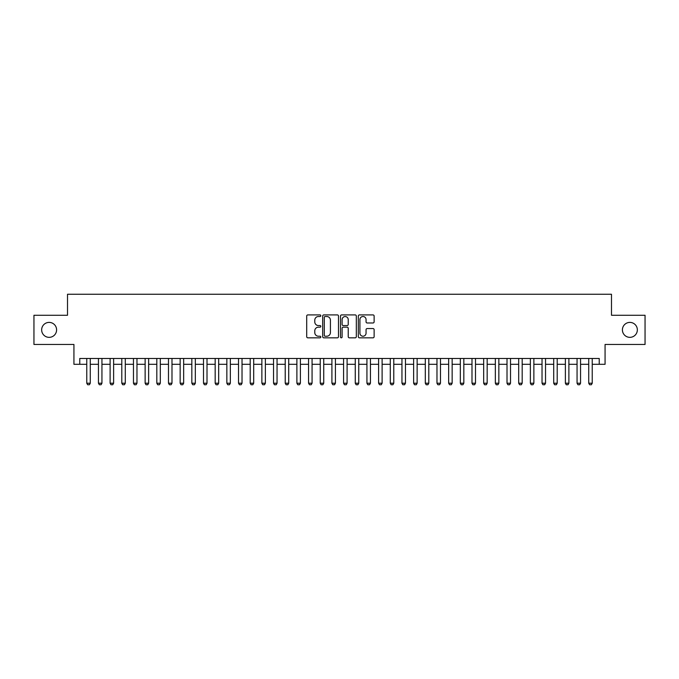 <?xml version="1.0" encoding="UTF-8"?>
<svg xmlns="http://www.w3.org/2000/svg" width="679" height="679" viewBox="0 0 679 679"><rect width="100%" height="100%" fill="white"/><g stroke="black" fill="none" stroke-linecap="round" stroke-linejoin="round"><path stroke-width="1.02" d="M320.819 315.71A0.806 0.806 0 0 0 320.021 314.912L307.85 314.912A1.146 1.146 0 0 0 306.704 316.058L306.704 336.682A1.146 1.146 0 0 0 307.85 337.828L320.021 337.828A0.806 0.806 0 0 0 320.819 337.022A0.806 0.806 0 0 0 320.021 336.224L318.443 336.224A3.667 3.667 0 0 1 314.776 332.557L314.776 330.834A3.667 3.667 0 0 1 318.443 327.168L320.021 327.168A0.806 0.806 0 0 0 320.819 326.37A0.806 0.806 0 0 0 320.021 325.564L318.443 325.564A3.667 3.667 0 0 1 314.776 321.897L314.776 320.182A3.667 3.667 0 0 1 318.443 316.516L320.021 316.516A0.806 0.806 0 0 0 320.819 315.71M622.405 329.867A7.469 7.469 0 0 0 629.874 337.344A7.469 7.469 0 0 0 637.343 329.867A7.469 7.469 0 0 0 629.874 322.398A7.469 7.469 0 0 0 622.405 329.867M41.657 329.867A7.469 7.469 0 0 0 49.126 337.344A7.469 7.469 0 0 0 56.595 329.867A7.469 7.469 0 0 0 49.126 322.398A7.469 7.469 0 0 0 41.657 329.867M372.983 322.983A1.146 1.146 0 0 0 374.129 321.838L374.129 316.058A1.146 1.146 0 0 0 372.983 314.912L359.463 314.912A1.146 1.146 0 0 0 358.317 316.058L358.317 336.682A1.146 1.146 0 0 0 359.463 337.828L372.983 337.828A1.146 1.146 0 0 0 374.129 336.682L374.129 329.688A1.146 1.146 0 0 0 372.983 328.543L367.203 328.543A1.146 1.146 0 0 0 366.057 329.688L366.057 333.16A3.064 3.064 0 0 1 362.993 336.224A3.064 3.064 0 0 1 359.921 333.16L359.921 319.58A3.064 3.064 0 0 1 362.993 316.516A3.064 3.064 0 0 1 366.057 319.58L366.057 321.838A1.146 1.146 0 0 0 367.203 322.983L372.983 322.983M79.766 364.309L79.766 358.47L599.234 358.47L599.234 364.309L605.065 364.309L605.065 344.465L645.05 344.465L645.05 315.277L611.49 315.277L611.49 294.262L67.51 294.262L67.51 315.277L33.95 315.277L33.95 344.465L73.935 344.465L73.935 364.309L86.768 364.309M338.498 316.058A1.146 1.146 0 0 0 337.353 314.912L323.832 314.912A1.146 1.146 0 0 0 322.686 316.058L322.686 336.682A1.146 1.146 0 0 0 323.832 337.828L337.353 337.828A1.146 1.146 0 0 0 338.498 336.682L338.498 316.058M341.647 314.912L355.168 314.912A1.146 1.146 0 0 1 356.314 316.058L356.314 336.682A1.146 1.146 0 0 1 355.168 337.828L349.379 337.828A1.146 1.146 0 0 1 348.234 336.682L348.234 328.313A1.146 1.146 0 0 0 347.088 327.168L343.251 327.168A1.146 1.146 0 0 0 342.106 328.313L342.106 337.022A0.806 0.806 0 0 1 341.308 337.828A0.806 0.806 0 0 1 340.502 337.022L340.502 316.058A1.146 1.146 0 0 1 341.647 314.912M90.273 364.309L98.447 364.309M101.943 364.309L110.117 364.309M113.622 364.309L121.796 364.309M125.292 364.309L133.466 364.309M136.971 364.309L145.136 364.309M148.642 364.309L156.815 364.309M160.312 364.309L168.485 364.309M171.991 364.309L180.156 364.309M183.661 364.309L191.834 364.309M195.331 364.309L203.505 364.309M207.01 364.309L215.175 364.309M218.68 364.309L226.854 364.309M230.351 364.309L238.524 364.309M242.03 364.309L250.203 364.309M253.7 364.309L261.873 364.309M265.37 364.309L273.544 364.309M277.049 364.309L285.222 364.309M288.719 364.309L296.893 364.309M300.398 364.309L308.563 364.309M312.068 364.309L320.242 364.309M323.739 364.309L331.912 364.309M335.418 364.309L343.582 364.309M347.088 364.309L355.261 364.309M358.758 364.309L366.932 364.309M370.437 364.309L378.602 364.309M382.107 364.309L390.281 364.309M393.778 364.309L401.951 364.309M405.456 364.309L413.63 364.309M417.127 364.309L425.3 364.309M428.797 364.309L436.97 364.309M440.476 364.309L448.649 364.309M452.146 364.309L460.32 364.309M463.825 364.309L471.99 364.309M475.495 364.309L483.669 364.309M487.166 364.309L495.339 364.309M498.844 364.309L507.009 364.309M510.515 364.309L518.688 364.309M522.185 364.309L530.358 364.309M533.864 364.309L542.029 364.309M545.534 364.309L553.708 364.309M557.204 364.309L565.378 364.309M568.883 364.309L577.057 364.309M580.553 364.309L588.727 364.309M592.232 364.309L599.234 364.309M325.088 316.516A0.806 0.806 0 0 0 324.29 317.314L324.29 335.418A0.806 0.806 0 0 0 325.088 336.224L326.752 336.224A3.667 3.667 0 0 0 330.418 332.557L330.418 320.182A3.667 3.667 0 0 0 326.752 316.516L325.088 316.516M348.234 319.639A3.064 3.064 0 0 0 345.17 316.567A3.064 3.064 0 0 0 342.106 319.639L342.106 324.418A1.146 1.146 0 0 0 343.251 325.564L347.088 325.564A1.146 1.146 0 0 0 348.234 324.418L348.234 319.639M90.273 358.47L90.273 383.219L89.399 384.738L87.65 384.738L86.768 383.219L86.768 358.47M86.768 383.219L90.273 383.219M101.943 358.47L101.943 383.219L101.069 384.738L99.321 384.738L98.447 383.219L98.447 358.47M98.447 383.219L101.943 383.219M113.622 358.47L113.622 383.219L112.748 384.738L110.991 384.738L110.117 383.219L110.117 358.47M110.117 383.219L113.622 383.219M125.292 358.47L125.292 383.219L124.418 384.738L122.67 384.738L121.796 383.219L121.796 358.47M121.796 383.219L125.292 383.219M136.971 358.47L136.971 383.219L136.089 384.738L134.34 384.738L133.466 383.219L133.466 358.47M133.466 383.219L136.971 383.219M148.642 358.47L148.642 383.219L147.767 384.738L146.01 384.738L145.136 383.219L145.136 358.47M145.136 383.219L148.642 383.219M160.312 358.47L160.312 383.219L159.438 384.738L157.689 384.738L156.815 383.219L156.815 358.47M156.815 383.219L160.312 383.219M171.991 358.47L171.991 383.219L171.108 384.738L169.36 384.738L168.485 383.219L168.485 358.47M168.485 383.219L171.991 383.219M183.661 358.47L183.661 383.219L182.787 384.738L181.038 384.738L180.156 383.219L180.156 358.47M180.156 383.219L183.661 383.219M195.331 358.47L195.331 383.219L194.457 384.738L192.709 384.738L191.834 383.219L191.834 358.47M191.834 383.219L195.331 383.219M207.01 358.47L207.01 383.219L206.136 384.738L204.379 384.738L203.505 383.219L203.505 358.47M203.505 383.219L207.01 383.219M218.68 358.47L218.68 383.219L217.806 384.738L216.058 384.738L215.175 383.219L215.175 358.47M215.175 383.219L218.68 383.219M230.351 358.47L230.351 383.219L229.477 384.738L227.728 384.738L226.854 383.219L226.854 358.47M226.854 383.219L230.351 383.219M242.03 358.47L242.03 383.219L241.155 384.738L239.398 384.738L238.524 383.219L238.524 358.47M238.524 383.219L242.03 383.219M253.7 358.47L253.7 383.219L252.826 384.738L251.077 384.738L250.203 383.219L250.203 358.47M250.203 383.219L253.7 383.219M265.37 358.47L265.37 383.219L264.496 384.738L262.748 384.738L261.873 383.219L261.873 358.47M261.873 383.219L265.37 383.219M277.049 358.47L277.049 383.219L276.175 384.738L274.418 384.738L273.544 383.219L273.544 358.47M273.544 383.219L277.049 383.219M288.719 358.47L288.719 383.219L287.845 384.738L286.097 384.738L285.222 383.219L285.222 358.47M285.222 383.219L288.719 383.219M300.398 358.47L300.398 383.219L299.515 384.738L297.767 384.738L296.893 383.219L296.893 358.47M296.893 383.219L300.398 383.219M312.068 358.47L312.068 383.219L311.194 384.738L309.437 384.738L308.563 383.219L308.563 358.47M308.563 383.219L312.068 383.219M323.739 358.47L323.739 383.219L322.864 384.738L321.116 384.738L320.242 383.219L320.242 358.47M320.242 383.219L323.739 383.219M335.418 358.47L335.418 383.219L334.535 384.738L332.786 384.738L331.912 383.219L331.912 358.47M331.912 383.219L335.418 383.219M347.088 358.47L347.088 383.219L346.214 384.738L344.465 384.738L343.582 383.219L343.582 358.47M343.582 383.219L347.088 383.219M358.758 358.47L358.758 383.219L357.884 384.738L356.136 384.738L355.261 383.219L355.261 358.47M355.261 383.219L358.758 383.219M370.437 358.47L370.437 383.219L369.563 384.738L367.806 384.738L366.932 383.219L366.932 358.47M366.932 383.219L370.437 383.219M382.107 358.47L382.107 383.219L381.233 384.738L379.485 384.738L378.602 383.219L378.602 358.47M378.602 383.219L382.107 383.219M393.778 358.47L393.778 383.219L392.903 384.738L391.155 384.738L390.281 383.219L390.281 358.47M390.281 383.219L393.778 383.219M405.456 358.47L405.456 383.219L404.582 384.738L402.825 384.738L401.951 383.219L401.951 358.47M401.951 383.219L405.456 383.219M417.127 358.47L417.127 383.219L416.252 384.738L414.504 384.738L413.63 383.219L413.63 358.47M413.63 383.219L417.127 383.219M428.797 358.47L428.797 383.219L427.923 384.738L426.174 384.738L425.3 383.219L425.3 358.47M425.3 383.219L428.797 383.219M440.476 358.47L440.476 383.219L439.602 384.738L437.845 384.738L436.97 383.219L436.97 358.47M436.97 383.219L440.476 383.219M452.146 358.47L452.146 383.219L451.272 384.738L449.523 384.738L448.649 383.219L448.649 358.47M448.649 383.219L452.146 383.219M463.825 358.47L463.825 383.219L462.942 384.738L461.194 384.738L460.32 383.219L460.32 358.47M460.32 383.219L463.825 383.219M475.495 358.47L475.495 383.219L474.621 384.738L472.864 384.738L471.99 383.219L471.99 358.47M471.99 383.219L475.495 383.219M487.166 358.47L487.166 383.219L486.291 384.738L484.543 384.738L483.669 383.219L483.669 358.47M483.669 383.219L487.166 383.219M498.844 358.47L498.844 383.219L497.962 384.738L496.213 384.738L495.339 383.219L495.339 358.47M495.339 383.219L498.844 383.219M510.515 358.47L510.515 383.219L509.64 384.738L507.892 384.738L507.009 383.219L507.009 358.47M507.009 383.219L510.515 383.219M522.185 358.47L522.185 383.219L521.311 384.738L519.562 384.738L518.688 383.219L518.688 358.47M518.688 383.219L522.185 383.219M533.864 358.47L533.864 383.219L532.99 384.738L531.233 384.738L530.358 383.219L530.358 358.47M530.358 383.219L533.864 383.219M545.534 358.47L545.534 383.219L544.66 384.738L542.911 384.738L542.029 383.219L542.029 358.47M542.029 383.219L545.534 383.219M557.204 358.47L557.204 383.219L556.33 384.738L554.582 384.738L553.708 383.219L553.708 358.47M553.708 383.219L557.204 383.219M568.883 358.47L568.883 383.219L568.009 384.738L566.252 384.738L565.378 383.219L565.378 358.47M565.378 383.219L568.883 383.219M580.553 358.47L580.553 383.219L579.679 384.738L577.931 384.738L577.057 383.219L577.057 358.47M577.057 383.219L580.553 383.219M592.232 358.47L592.232 383.219L591.35 384.738L589.601 384.738L588.727 383.219L588.727 358.47M588.727 383.219L592.232 383.219"/></g></svg>

